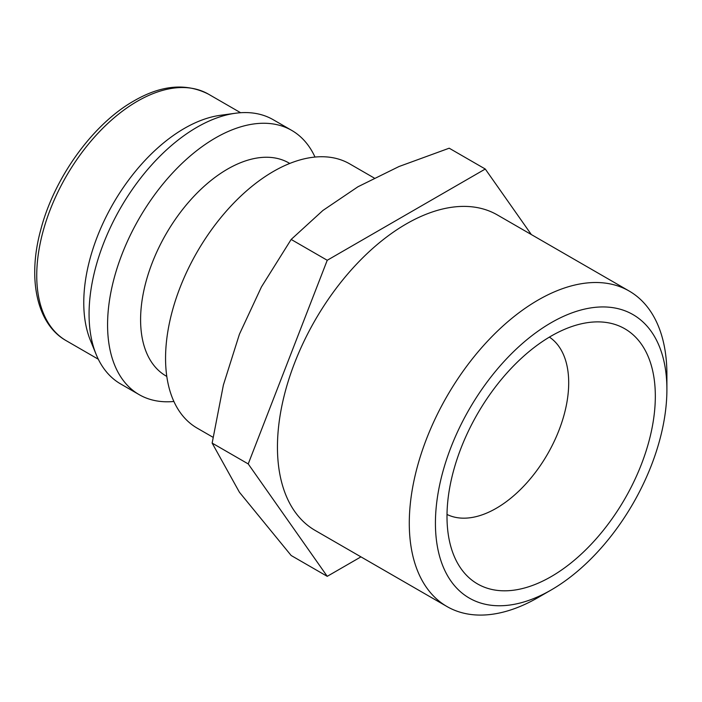 <?xml version="1.0" encoding="UTF-8"?>
<svg xmlns="http://www.w3.org/2000/svg" width="702" height="702" viewBox="0 0 702 702"><rect width="100%" height="100%" fill="white"/><g stroke="black" fill="none" stroke-linecap="round" stroke-linejoin="round"><path stroke-width="1.05" d="M374.175 178.001L349.71 163.882A152.562 88.083 120 0 0 232.151 204.747A152.562 88.083 120 0 0 165.558 358.283A152.562 88.083 120 0 0 197.148 428.123L213.013 437.276M289.759 163.443L289.013 163.013A122.955 70.99 120 0 0 194.261 195.955A122.955 70.99 120 0 0 140.593 319.7A122.955 70.99 120 0 0 166.058 375.991L166.795 376.412M314.996 157.055A152.562 88.083 120 0 0 291.734 130.405A152.562 88.083 120 0 0 174.166 171.279A152.562 88.083 120 0 0 107.573 324.807A152.562 88.083 120 0 0 139.171 394.647A152.562 88.083 120 0 0 173.885 401.474M291.734 130.405L273.218 119.717A152.562 88.083 120 0 0 235.433 113.25A152.562 88.083 120 0 0 89.066 314.119A152.562 88.083 120 0 0 96.165 354.466A152.562 88.083 120 0 0 120.665 383.959L139.171 394.647M235.433 113.25L220.296 115.312A142.313 82.169 120 0 0 83.766 302.694A142.313 82.169 120 0 0 90.391 340.33L96.165 354.466M327.237 576.333L291.163 555.501L239.426 492.242L212.144 443.094L223.394 384.994L239.426 334.213L261.46 286.89L291.163 239.443L322.885 210.477L357.95 186.767L399.017 166.523L449.192 148.201L485.275 169.033L327.237 260.275L248.227 463.925L327.237 576.333L360.951 556.87M629.176 291.04A182.16 105.168 120 0 0 488.803 339.847A182.16 105.168 120 0 0 409.284 523.165A182.16 105.168 120 0 0 447.016 606.554L315.172 530.44A182.16 105.168 -60 0 1 277.448 447.051A182.16 105.168 -60 0 1 356.958 263.733A182.16 105.168 -60 0 1 497.332 214.926L629.176 291.04A182.16 105.168 120 0 1 666.9 374.438L666.9 389.531A163.671 94.498 120 0 0 551.167 322.709A163.671 94.498 120 0 0 435.424 523.165A163.671 94.498 120 0 0 551.167 589.987A163.671 94.498 120 0 0 666.9 389.531M447.016 514.452A102.466 59.161 120 0 0 525.254 484.555A102.466 59.161 120 0 0 568.699 382.809A102.466 59.161 120 0 0 549.403 337.1M446.998 516.488A147.306 85.047 -60 0 1 588.329 322.534A147.306 85.047 -60 0 1 655.326 396.209A147.306 85.047 -60 0 1 570.059 563.715A147.306 85.047 -60 0 1 453.861 555.44A147.306 85.047 -60 0 1 446.998 516.488M447.016 606.554A182.16 105.168 120 0 0 538.092 597.534L551.167 589.987M531.317 234.547L485.275 169.033M248.227 463.925L212.144 443.094M327.237 260.275L291.163 239.443M66.216 340.689C36.829 324.254 27.211 279.036 40.751 229.791C54.203 177.711 92.918 124.008 133.95 100.904C161.293 85.03 186.153 82.801 208.529 94.2A142.313 82.169 120 0 0 137.373 101.246A142.313 82.169 120 0 0 36.741 275.544A142.313 82.169 120 0 0 66.216 340.689L98.306 359.222M208.529 94.2L240.619 112.724"/></g></svg>
